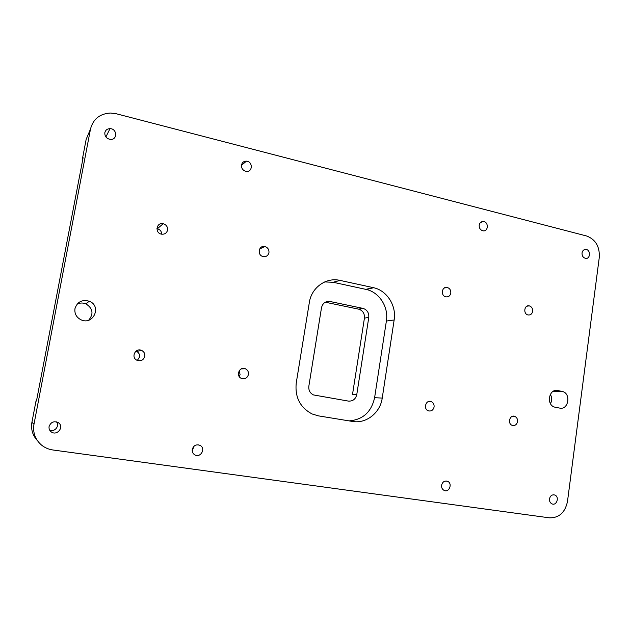 <?xml version="1.0" encoding="UTF-8"?>
<svg xmlns="http://www.w3.org/2000/svg" width="631" height="631" viewBox="0 0 631 631"><rect width="100%" height="100%" fill="white"/><g stroke="black" fill="none" stroke-linecap="round" stroke-linejoin="round"><path stroke-width="0.95" d="M239.259 376.589L240.072 374.562L239.204 370.736M248.448 374.475C247.328 378.079 244.994 379.389 241.444 378.419C235.387 376.044 239.488 366.004 245.372 368.756C247.691 369.924 248.717 371.833 248.448 374.475M434.096 406.963C433.229 410.197 431.312 411.483 428.339 410.828C422.959 409.062 425.893 399.415 431.147 401.576C433.316 402.57 434.294 404.368 434.096 406.963M450.802 293.099C450.124 295.892 448.475 297.138 445.849 296.846C440.383 295.852 441.81 286.064 447.205 287.46C449.761 288.304 450.96 290.181 450.802 293.099M137.337 360.427L139.546 357.028C139.845 354.496 138.859 352.611 136.596 351.372L135.996 351.136M144.807 356.334C143.489 360.198 140.871 361.5 136.943 360.254C130.57 357.406 135.586 347.287 141.762 350.489C144.097 351.767 145.114 353.715 144.807 356.334M259.83 254.104L259.357 253.063M268.948 252.652C268.136 255.642 266.211 256.951 263.174 256.58C256.888 255.405 258.631 244.97 264.839 246.54C267.789 247.486 269.161 249.529 268.948 252.652M517.554 421.571C516.781 424.655 515.022 425.925 512.269 425.365C507.214 423.811 509.761 414.401 514.699 416.35C516.773 417.272 517.728 419.016 517.554 421.571M532.667 311.304C532.043 314.009 530.505 315.232 528.06 314.964C522.949 314.049 524.243 304.56 529.291 305.877C531.673 306.674 532.801 308.488 532.667 311.304M161.717 234.204C161.583 231.372 160.132 229.558 157.356 228.753L156.922 228.682M167.57 230.11C166.679 233.202 164.596 234.543 161.315 234.125C154.556 232.847 156.472 222.065 163.153 223.729C166.347 224.731 167.814 226.86 167.57 230.11M394.154 319.964L382.228 398.09C380.28 412.777 366.225 423.977 352.445 421.437L318.41 415.861L312.179 413.999C300.159 407.634 294.843 397.317 296.231 383.049L309.348 302.43C311.485 287.468 326.251 277.048 340.022 280.401L373.67 287.728C387.016 290.599 396.583 305.783 394.154 319.964L386.377 321.053L374.609 397.688C371.391 412.011 362.888 419.749 349.109 420.885M324.705 281.931L333.152 282.278L366.24 289.448C379.365 292.248 388.783 307.147 386.377 321.053M330.068 301.508C325.557 301.042 322.701 303.109 321.502 307.707L308.843 386.204C308.464 390.289 310.018 393.2 313.504 394.935L348.359 401.087C352.808 401.363 355.616 399.194 356.775 394.572L368.78 317.432C369.096 312.913 367.234 309.916 363.204 308.433L330.068 301.508L326.093 302.383L358.905 309.214C362.896 310.681 364.742 313.646 364.426 318.119L368.78 317.432M356.775 394.572L352.524 394.375L364.426 318.119M325.21 302.249L326.093 302.383M74.971 308.622C77.313 301.768 82.093 299.307 89.31 301.247C102.175 306.051 93.167 325.896 80.847 319.712C76.327 317.267 74.363 313.568 74.971 308.622M88.703 320.201C93.869 313.804 92.915 308.338 85.824 303.811C82.842 302.651 79.924 302.77 77.069 304.166M555.39 407.303L554.602 407.105C545.957 404.794 548.962 388.42 557.623 390.534L562.6 391.52C571.268 393.673 568.468 410.126 559.752 408.107L555.39 407.303M550.492 403.666C552.086 400.535 552.038 397.427 550.35 394.343M82.74 159.627L82.298 159.525L86.171 139.333L90.501 129.039C93.136 119.03 99.801 113.698 110.48 113.036L116.419 113.793L586.609 235.994C595.561 239.409 599.781 246.516 599.292 257.314L567.482 501.487C565.108 512.553 559.082 518.004 549.396 517.838L52.957 449.99C48.634 449.375 44.809 447.726 41.488 445.044C35.186 439.515 32.686 432.598 33.971 424.292L31.921 422.281C30.777 429.214 32.56 435.272 37.268 440.438M90.501 129.039L33.971 424.292M82.298 159.525L83.111 157.695L36.464 401.048L36.038 400.843L36.488 400.914M31.921 422.281L36.038 400.843M479.189 225.133C479.071 228.201 480.365 230.102 483.054 230.828C488.41 231.782 488.867 221.978 483.496 221.52C481.185 221.442 479.749 222.648 479.189 225.133M192.258 449.375C191.966 451.686 192.755 453.476 194.624 454.754C200.272 458.492 206.179 448.665 200.224 445.462C196.328 444.003 193.678 445.305 192.258 449.375M549.491 498.884C549.317 501.251 550.137 502.907 551.959 503.853C556.668 506.094 559.697 496.81 554.854 495.043C552.093 494.381 550.311 495.658 549.491 498.884M49.092 426.485C48.768 428.623 49.447 430.389 51.111 431.77C56.806 436.471 64.622 426.935 58.502 422.794C54.061 420.703 50.93 421.934 49.092 426.485M441.59 485.255C441.377 487.637 442.213 489.348 444.098 490.39C449.138 492.992 452.845 483.441 447.624 481.335C444.555 480.499 442.544 481.8 441.59 485.255M241.492 165.022C241.334 168.509 242.951 170.63 246.35 171.387C252.85 172.231 252.944 161.418 246.445 161.157C243.795 161.15 242.146 162.443 241.492 165.022M582.027 252.96C581.932 255.863 583.099 257.669 585.536 258.363C590.435 259.317 590.939 249.939 586.025 249.45C583.872 249.363 582.539 250.531 582.027 252.96M104.833 132.652C104.659 136.446 106.529 138.702 110.441 139.419C117.658 140.05 117.216 128.606 110.023 128.645C107.246 128.74 105.519 130.073 104.833 132.652M89.2 132.124L86.171 139.333M49.739 430.224C54.708 432.369 59.921 425.822 56.451 421.847M192.218 450.96L193.93 446.267M382.228 398.09L374.609 397.688M373.268 287.633L365.838 289.353M340.022 280.401L333.152 282.278M362.872 308.354L358.574 309.135M555.564 390.486L557.623 390.534M553.497 391.157L561.969 391.362M245.372 368.756L241.255 368.89M431.147 401.576L428.843 401.45M447.205 287.46L444.216 288.044M141.762 350.489L136.596 351.372M264.839 246.54L259.656 248.977M514.699 416.35L512.869 416.215M529.291 305.877L526.956 306.185M163.153 223.729L157.356 228.753M373.67 287.728L366.24 289.448M358.905 309.214L363.204 308.433M85.824 303.811L89.31 301.247M553.261 391.291L562.6 391.52M105.882 136.951L110.023 128.645M583.856 249.915L586.025 249.45M241.452 165.298L246.445 161.157M446.093 480.988L447.624 481.335M57.823 422.368L58.502 422.794M553.592 494.775L554.854 495.043M198.087 444.784L200.224 445.462M480.585 222.427L483.496 221.52"/></g></svg>
